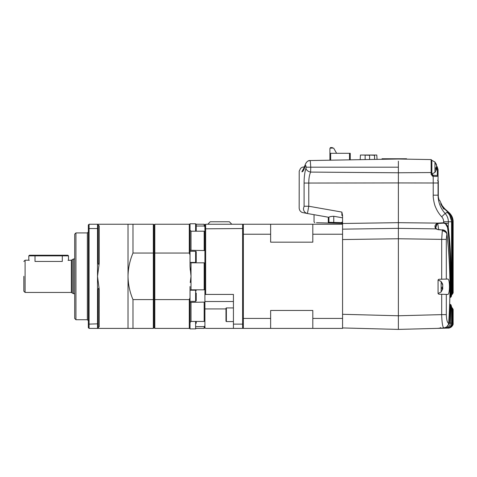 <?xml version="1.0" encoding="UTF-8"?>
<svg xmlns="http://www.w3.org/2000/svg" width="477" height="477" viewBox="0 0 477 477"><rect width="100%" height="100%" fill="white"/><g stroke="black" fill="none" stroke-linecap="round" stroke-linejoin="round"><path stroke-width="0.72" d="M398.373 170.849L398.373 161.208L398.373 172.775L431.125 172.543L431.125 174.308L432.579 176.24L433.205 176.263L433.223 182.995L398.373 182.924L398.373 172.775L310.593 172.09C309.376 175.017 308.762 178.672 308.768 183.049L398.373 182.924L398.373 228.346L342.564 229.151L342.564 223.48L342.564 224.124L341.842 223.379L328.391 223.027L333.757 223.164L333.757 216.266C330.805 216.433 329.19 216.785 328.921 217.309L328.921 222.318L328.295 222.282L328.391 223.027M398.373 324.438L398.373 316.99M398.373 229.139L398.373 238.744L398.373 228.346L436.032 228.888C434.285 226.921 434.672 225.037 437.2 223.236L437.302 223.6M398.373 230.427L398.373 238.744L441.678 239.371L442.37 229.992L438.351 229.711L436.431 228.841L435.71 227.684L437.337 223.582L437.743 223.492L438.679 229.515M342.564 314.301L398.373 315.768L398.373 238.744L398.373 329.404L445.095 328.176L445.124 327.437M329.219 223.045L316.525 222.717M333.822 223.17L331.402 223.105M440.438 327.556L440.408 328.301L398.373 329.404L342.564 327.943L342.564 224.124L341.842 223.379L342.564 224.124L341.842 223.379L341.842 222.634L342.564 224.124L341.842 223.379M328.295 222.282C309.561 221.811 309.561 221.811 328.295 222.282L328.295 217.202L315.518 214.948M329.649 223.057L328.921 222.318L341.842 222.634L341.842 222.175L342.564 222.175M381.999 159.294L381.999 158.758L406.559 158.758L406.559 159.151L431.125 159.58L431.858 160.326L431.858 172.018L431.125 172.543L431.125 159.58L398.373 159.008L310.259 160.546L310.76 167.194L310.593 172.09C308.124 171.565 306.568 170.349 305.93 168.441L306.097 167.194C305.954 165.513 305.662 165.114 305.232 165.996C303.879 170.122 302.764 172.048 301.875 171.768L304.159 167.564M341.979 212.527L342.564 215.485L342.564 224.124M342.564 215.467L342.564 217.816L333.757 216.266M314.397 214.751L316.525 215.127M303.461 208.64C303.622 211.263 304.946 212.891 307.426 213.523C301.893 212.545 301.893 212.545 307.426 213.523L307.426 213.523C304.946 212.891 303.622 211.263 303.461 208.64C297.726 207.656 297.726 207.656 303.461 208.64L304.087 206.237L308.768 206.237L307.426 213.523L302.179 212.468C300.26 211.549 299.258 210.023 299.162 207.9L299.21 171.124L300.588 168.333L302.168 167.254L304.487 166.849L305.018 165.352M303.932 167.964L305.232 164.637L305.232 165.996M342.564 215.765L341.896 215.437L341.842 212.068L308.768 206.237L308.768 183.049L304.087 183.049C304.093 177.152 304.708 172.28 305.93 168.441L305.93 168.441M307.426 213.523L328.921 217.315M301.875 171.768C298.256 171.827 298.256 171.827 301.875 171.768M431.125 174.308L431.858 173.872L432.579 175.178L433.217 175.184L432.579 175.178L432.579 176.24L433.205 176.263L433.211 175.202L436.509 175.5L433.217 175.184M438.375 229.497L442.37 229.992C445.184 230.6 446.693 231.882 446.901 233.837L446.311 239.371L441.678 239.371L441.678 279.206L438.78 279.283L438.059 280.023L438.059 293.456L438.78 294.202L441.678 294.279L441.678 314.629L398.373 315.768L398.373 329.404M450.98 304.857L450.306 304.433L451.003 305.083L450.3 323.209C450.091 325.922 448.356 327.58 445.095 328.176L446.52 328.14M450.33 304.344L449.638 304.284L450.33 304.344M451.564 294.679L452.327 294.321M436.521 167.057L437.331 169.395L437.331 175.178L436.485 175.5L437.331 175.178L438.059 175.894C437.731 176.454 436.115 176.579 433.205 176.263L433.205 176.263M445.13 328.176L446.722 328.134C449.817 327.687 451.427 326.035 451.558 323.173L449.608 322.995L450.306 304.976L449.62 304.922M439.365 328.331L440.575 328.295M452.291 307.88L452.643 308.667L452.643 323.15C452.53 325.988 450.92 327.645 447.814 328.11L448.338 328.093C449.4 328.504 453.734 325.833 453.114 323.34L453.15 309.43L452.369 309.329M448.702 328.069L448.326 328.069M438.59 328.349L438.107 328.361M437.63 328.373L443.622 328.009C442.525 326.292 441.875 321.832 441.678 314.629L446.311 314.629C446.532 319.888 447.301 322.762 448.63 323.251C448.505 325.767 446.836 327.353 443.622 328.009L443.634 327.532L443.622 328.009M437.403 328.379L440.241 328.146L440.253 327.663L440.235 328.14L443.628 328.021C448.529 326.936 447.951 325.254 448.648 323.305L448.63 323.251C450.837 292.449 450.258 262.642 446.901 233.837L446.919 233.736C450.27 262.642 450.848 292.502 448.648 323.305L448.624 323.358M449.817 296.682L450.461 296.628C450.723 273.506 450.157 247.086 447.533 227.416L445.44 223.701L443.688 223.141L437.743 223.492L437.725 223.117L398.373 222.67L342.564 223.48M443.67 221.757L448.362 221.757C448.314 218.591 447.247 215.825 445.148 213.469C440.563 208.419 438.202 202.314 438.059 195.159L433.223 195.159C432.985 197.454 434.303 204.669 435.471 206.881C436.896 210.5 438.965 213.797 441.69 216.785C442.954 218.144 443.61 219.802 443.67 221.757L443.67 222.765L445.727 223.331L445.44 223.701M438.351 229.711L436.544 229.145M435.179 227.958L437.2 223.236M437.743 223.486L437.337 223.582M446.782 326.828L449.608 322.995M448.237 328.098L446.722 328.134C449.668 327.788 451.284 326.131 451.564 323.173L451.564 306.622L450.986 304.881L451.558 306.622L450.986 304.881L450.336 304.344M441.678 279.206L447.67 279.051C450.038 278.383 450.044 295.084 447.67 294.434L441.678 294.279M436.544 165.954L437.212 166.807L438.059 170.778M433.223 195.159L433.223 182.995L438.059 182.995L438.059 195.159L438.059 169.591L437.331 169.395M431.858 172.018L431.858 173.872L432.591 175.16L432.579 173.896M447.533 227.416L448.213 227.07L445.727 223.331L448.362 223.331L448.362 221.757L451.558 221.757C451.546 218.108 450.091 214.966 447.193 212.319L445.148 213.469L441.69 216.785M440.992 204.096L441.726 205.313M452.029 216.612L453.144 221.757C453.132 217.852 451.486 214.555 448.219 211.86L445.005 208.974C441.13 204.102 441.13 204.102 445.005 208.974L448.219 211.86L447.754 212.474M444.206 209.236L444.713 208.735L441.726 205.05M447.814 328.11C450.759 327.753 452.369 326.101 452.643 323.15L452.643 308.667L451.731 308.327L451.731 323.156L451.075 325.332M449.745 215.3L451.731 221.757L451.731 293.927L452.643 293.588L452.524 293.993M443.306 208.711L443.843 208.24L440.748 203.745L443.843 208.884C441.702 206.249 440.319 202.874 440.802 203.888L440.826 204.067M450.306 304.976L450.306 304.433L450.306 304.976L451.003 305.083M438.303 196.774L439.126 200.251L438.417 197.734L438.059 193.394M447.193 212.319L447.199 212.325C450.038 214.823 451.492 217.971 451.564 221.757L451.564 295.645L451.123 296.921L450.461 296.628L450.485 297.427L449.805 297.487M443.843 208.24L447.736 212.068L447.313 212.653M451.564 293.939L451.731 294.661L452.434 293.927L452.434 221.757L452.643 293.588L452.643 221.757C452.625 217.935 451.045 214.68 447.897 211.997L447.736 212.068C450.777 214.578 452.345 217.81 452.434 221.757L451.731 221.757M447.897 211.997L444.713 209.033L447.897 211.997C450.974 214.525 452.554 217.774 452.643 221.757M444.713 208.735L448.165 211.883C451.343 214.406 452.983 217.697 453.078 221.757L452.369 221.757M452.369 292.926L453.15 292.824L452.953 293.331M453.114 323.34L453.072 309.329L452.381 308.589L453.15 309.43L453.126 323.561M451.564 308.315L451.564 307.587L452.434 308.327L452.327 307.933M452.643 323.15L452.434 323.156C452.136 326.131 450.515 327.782 447.569 328.116L447.581 328.039M448.362 223.331L448.213 227.07C450.938 248.147 451.373 272.653 451.153 296.688L451.558 295.633L451.564 221.757M452.542 293.963L452.339 294.303L452.434 293.927M453.072 309.329L452.369 308.589L452.959 308.923M452.971 308.941L453.144 323.138C452.87 326.089 451.26 327.741 448.32 328.093L448.368 328.093M453.078 292.926L452.375 293.665L453.078 292.926L453.078 221.757L453.15 292.824L453.144 245.029M450.461 297.362L451.153 296.688M350.255 159.849L350.255 153.302L329.917 153.302L329.917 148.591L330.412 148.097L333.638 148.097L336.613 153.302M329.917 160.2L329.917 153.302M329.917 148.591L330.412 147.596L332.397 147.596L332.397 148.097M330.412 148.097L330.412 147.596M377.045 159.378L376.794 155.037L360.421 155.037L360.177 159.676M363.587 155.037L369.603 155.287L369.603 159.509M373.199 155.037L373.968 155.037M373.092 155.037L373.425 155.037M361.363 155.037L361.912 155.037M369.603 155.037L374.564 155.287L374.564 159.425L374.487 155.108M374.314 155.037L376.794 155.037M438.303 181.081L437.558 180.336L438.303 181.081L438.303 196.983M431.858 174.016L434.941 172.406L434.941 161.977L431.858 160.373L434.941 161.977L436.425 164.69A8.127 7.513 0 0 1 436.544 165.12L436.479 165.602M431.858 160.886L431.858 173.872M434.941 172.406L436.425 169.693A8.127 7.513 180 0 0 436.544 169.269L436.544 168.78L435.799 169.538L435.799 167.773L436.544 167.016L436.544 165.847A8.127 7.513 180 0 0 435.799 164.016L435.799 163.283A8.127 7.513 0 0 1 436.425 164.69L434.941 161.977M436.425 167.194L436.544 168.536A8.127 7.513 0 0 1 436.479 168.78M436.544 168.78L435.847 168.763M436.544 168.536L435.847 168.488M438.059 293.564L441.142 291.954L441.142 281.525L438.059 279.921M441.142 291.954L442.626 289.241A8.127 7.513 180 0 0 442.745 288.818L442.745 288.329L442 289.086L442 287.321L442.745 286.564L442.745 285.395A8.127 7.513 180 0 0 442 283.565L442 282.831A8.127 7.513 0 0 1 442.626 284.238A8.127 7.513 0 0 1 442.745 284.668L442.68 285.157M442.626 286.743L442.745 288.084A8.127 7.513 0 0 1 442.68 288.329M442.745 288.329L442.048 288.311M442.745 288.084L442.048 288.036M342.564 318.415L312.805 318.415L312.805 328.409L342.564 328.409L342.564 324.008M243.353 327.663L242.608 328.409L242.608 324.116L243.353 323.823L243.353 328.409L312.805 328.409M342.564 224.238L243.353 224.238L243.353 228.823L242.608 228.537L242.608 224.238L243.353 224.983M312.805 224.238L312.805 234.231L342.564 234.231M312.805 318.415L312.805 310.467L270.638 310.467L270.638 318.415L243.353 318.415L243.353 234.231L270.638 234.231L270.638 242.179L312.805 242.179L312.805 234.231M270.638 328.409L270.638 318.415M270.638 234.231L270.638 224.238M196.232 323.299L196.232 321.444M196.232 298.548L196.232 300.743L195.612 301.363L195.612 290.201L190.084 290.201M196.232 299.288C196.232 301.148 196.232 301.148 196.232 299.288L196.232 293.015M195.612 251.284L195.612 262.445A0.62 0.62 0 0 0 196.232 261.825L196.232 251.904A0.62 0.62 0 0 0 195.612 251.284L190.031 251.284M196.232 231.202L196.232 224.387L195.612 223.767L190.031 223.767L190.031 266.112L191.021 276.326L190.245 282.527M74.698 258.963L73.458 258.963L72.218 259.679L72.218 292.967L71.341 292.449L71.341 260.203L68.068 260.364M23.85 276.326L23.85 291.208L23.85 276.326M98.256 224.983L97.517 224.238L97.517 228.537L98.256 228.823L98.256 224.983L99.252 225.973L99.252 262.988L97.517 276.326L97.517 328.409L89.08 328.409L88.334 327.663L88.334 323.823L89.08 324.116L89.08 328.409M190.031 297.702L189.286 299.592L154.81 299.592L154.81 253.054L153.32 253.054L153.32 299.592L132.982 299.592C129.81 292.162 128.152 284.405 128.021 276.326L128.021 224.238L89.08 224.238L89.08 228.537L88.334 228.823L88.334 224.983L89.08 224.238M75.938 232.919L75.938 319.727L74.698 318.487L74.698 234.159L75.938 232.919L87.345 232.919L88.334 231.929M204.913 263.155L204.168 262.821L191.021 262.821L191.021 289.831L190.031 290.41M191.021 289.831L204.168 289.831L204.913 289.497M242.608 328.409L233.432 328.409L233.432 324.116L242.608 324.116L242.608 228.537L204.913 228.823L204.913 302.102L191.021 302.346L191.021 321.444L190.031 322.47M191.021 321.444L204.168 321.444L204.913 320.729L204.913 327.663L204.168 328.409L204.168 326.632L204.913 325.946L204.168 326.632L196.232 326.632M190.031 286.54L190.031 328.88L195.612 328.88L195.612 321.444M204.168 289.831L204.168 262.821M196.232 226.02L204.168 226.02L204.913 226.7M204.913 231.923L204.168 231.202L191.021 231.202L191.021 250.306L190.031 250.097M191.021 250.306L204.913 250.55M231.78 224.238L229.377 221.757L210.208 221.757L207.805 224.238M73.458 258.963L73.458 293.689L72.218 292.967M62.296 255.243L35.012 255.243L35.012 255.863L62.296 255.863L62.296 255.243L67.877 255.243L68.497 255.863L62.296 255.863L62.296 261.444C70.292 260.084 70.292 260.084 62.296 261.444L35.012 261.444C27.01 260.084 27.01 260.084 35.012 261.444L35.012 255.863L28.811 255.863L28.811 260.203L29.27 260.376M35.012 255.243L29.431 255.243L28.811 255.863M243.353 323.823L243.353 318.415M243.353 234.231L243.353 228.823M204.913 294.703L205.653 294.428L205.653 224.238L242.608 224.238M205.653 294.428L233.432 294.428L233.432 324.116M233.432 328.409L205.653 328.409L204.913 327.663M204.913 228.823L204.913 224.983L205.653 224.238M204.168 250.306L204.168 231.202M204.168 321.444L204.168 302.346M204.913 302.102L204.913 320.729M204.168 226.02L204.168 224.238L196.208 224.238M191.021 262.821L190.031 262.243M191.021 231.202L190.031 230.176M191.021 302.346L190.031 302.549M190.031 224.238L154.81 224.238L154.81 253.054L189.286 253.054L189.286 224.238M189.286 253.054L190.031 254.945M190.251 270.125L190.031 266.13M132.982 253.054L153.32 253.054L153.32 224.238L132.982 224.238L132.982 253.054C129.798 260.525 128.146 268.277 128.021 276.326L128.021 328.409L153.32 328.409L154.065 327.663L154.81 328.409L189.286 328.409L189.286 299.592M189.286 328.409L190.031 328.409M154.81 328.409L154.81 299.592L154.065 299.431L154.065 224.983L154.81 224.238M88.334 228.823L88.334 323.823M154.065 327.663L154.065 299.431L153.32 299.592L153.32 328.409M99.252 289.658L97.517 276.326L97.517 228.537L89.08 228.537L89.08 324.116L98.256 323.823L98.256 289.789C98.375 287.858 98.703 287.816 99.252 289.658L99.216 326.709M97.582 328.343L98.256 327.663L98.256 323.823M153.32 224.238L154.065 224.983M99.252 262.988C98.697 264.83 98.369 264.789 98.256 262.857L98.256 228.823M132.982 224.238L128.021 224.238M132.982 328.409L132.982 299.592M99.252 326.673L98.256 327.663M225.991 314.748L225.991 308.303L226.366 307.927L226.366 321.57L225.991 321.2L225.991 314.748M306.097 167.194L398.373 167.194M342.564 239.549L398.373 238.744M304.087 183.049L304.087 206.237M440.408 328.301L445.095 328.176M443.688 223.141L443.67 222.765L437.725 223.117M446.311 279.087L446.311 239.371M446.311 314.629L446.311 294.398M446.919 233.736C446.49 231.458 444.981 230.135 442.4 229.759L442.388 230.141M446.889 233.897C446.222 232.293 444.677 231.25 442.251 230.761M436.616 167.194L437.224 166.801L438.059 169.591L436.544 165.907M451.779 216.093L448.219 211.86L445.005 208.974L448.219 211.86L451.791 216.123M452.369 323.138L453.078 323.138M451.731 323.156L452.434 323.156L452.434 308.327M349.51 153.302L349.51 159.861M330.662 153.302L330.662 160.189M365.138 159.586L365.138 155.287M438.059 195.165L438.059 192.726M75.938 319.727L87.345 319.727L87.345 232.919M195.612 231.202L195.612 223.767M28.811 260.203L25.09 260.203L25.09 292.449L23.85 291.208M204.913 301.518L233.432 301.518M225.991 308.929L204.913 308.929M314.045 214.692L314.045 221.924L314.766 222.67M308.434 160.916L310.259 160.546C308.202 160.314 306.526 161.673 305.232 164.637L306.323 162.484M431.125 159.58L431.858 160.326M438.059 182.995L438.059 174.016M441.714 205.73L441.165 204.699M441.136 204.633L440.986 204.311M442.024 205.325L439.633 200.274M451.564 323.173L451.564 306.622M453.12 323.615L453.013 324.265M453.144 292.824L453.144 221.757L452.041 216.647M451.504 295.925L450.485 297.427M452.339 294.303L451.737 294.673M452.333 307.951L451.743 307.582L452.643 308.667M441.142 281.525L442.626 284.238M195.612 328.88L196.232 328.259M68.497 255.863L68.497 260.203M25.09 260.203L23.85 261.444M71.341 292.449L25.09 292.449M72.218 259.679L71.341 260.203M74.698 293.689L73.458 293.689M204.913 224.983L204.168 224.238M195.612 290.201L196.232 290.821M195.612 262.445L190.084 262.445M195.612 301.363L190.031 301.363M204.168 328.409L196.208 328.409M87.345 319.727L88.334 320.723M128.021 328.409L97.517 328.409M233.432 307.927L226.366 307.927M233.432 321.57L226.366 321.57"/></g></svg>
